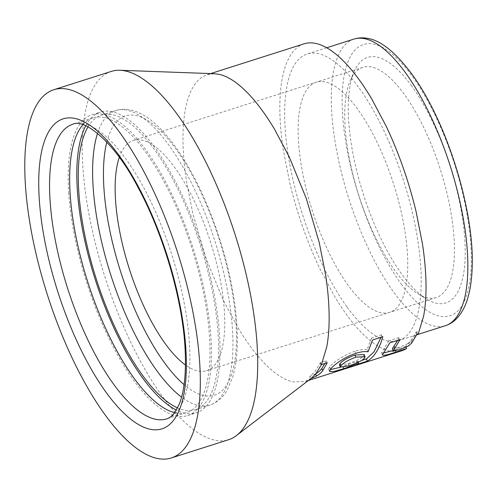 <?xml version="1.0" encoding="UTF-8"?>
<svg xmlns="http://www.w3.org/2000/svg" width="497" height="497" viewBox="0 0 497 497"><rect width="100%" height="100%" fill="white"/><g stroke="black" fill="none" stroke-linecap="round" stroke-linejoin="round"><path stroke-width="0.37" stroke-dasharray="2.48 1.86" d="M347.099 307.059A150.423 53.266 -107.7 0 0 398.588 340.607A150.423 53.266 -107.7 0 0 417.654 239.455A150.423 53.266 -107.7 0 0 358.766 87.503A150.423 53.266 -107.7 0 0 307.276 53.956A150.423 53.266 -107.7 0 0 288.21 155.107A150.423 53.266 -107.7 0 0 347.099 307.059M404.254 94.268A120.79 42.773 -107.7 0 0 362.916 67.331A120.79 42.773 -107.7 0 0 350.211 80.818A120.79 42.773 -107.7 0 0 361.891 204.59A120.79 42.773 -107.7 0 0 394.891 270.579A120.79 42.773 -107.7 0 0 418.07 293.864A120.79 42.773 -107.7 0 0 436.236 297.517A120.79 42.773 -107.7 0 0 437.261 160.258A120.79 42.773 -107.7 0 0 404.254 94.268M411.746 86.105A128.841 45.625 -107.7 0 0 354.094 71.761A128.841 45.625 -107.7 0 0 401.756 274.17A128.841 45.625 -107.7 0 0 426.482 299.001A128.841 45.625 -107.7 0 0 464.732 238.38A128.841 45.625 -107.7 0 0 411.746 86.105M88.006 126.884A154.61 54.751 72.3 0 1 101.5 115.105A154.61 54.751 72.3 0 1 172.819 179.262A154.61 54.751 72.3 0 1 218.021 332.468A154.61 54.751 72.3 0 1 195.352 409.739A154.61 54.751 72.3 0 1 177.535 407.931M85.77 125.803A157.829 55.888 72.3 0 1 100.524 112.036A157.829 55.888 72.3 0 1 173.329 177.528A157.829 55.888 72.3 0 1 219.469 333.928A157.829 55.888 72.3 0 1 196.334 412.808A157.829 55.888 72.3 0 1 176.329 410.112M68.779 193.662A157.829 55.888 72.3 0 1 91.914 114.782A157.829 55.888 72.3 0 1 164.718 180.274A157.829 55.888 72.3 0 1 210.858 336.668A157.829 55.888 72.3 0 1 187.723 415.548A157.829 55.888 72.3 0 1 114.919 350.056A157.829 55.888 72.3 0 1 68.779 193.662M82.912 124.704A154.61 54.751 72.3 0 1 92.889 117.851A154.61 54.751 72.3 0 1 164.209 182.008A154.61 54.751 72.3 0 1 209.411 335.208A154.61 54.751 72.3 0 1 186.742 412.479A154.61 54.751 72.3 0 1 174.64 412.659M111.297 71.419A193.265 68.437 -107.7 0 0 109.663 291.031A193.265 68.437 -107.7 0 0 228.614 439.708M311.408 378.18L304.941 381.59L292.826 381.895C288.341 380.882 283.588 378.695 278.581 375.341C271.958 370.905 265.118 364.525 258.067 356.212C251.078 347.968 244.189 338.128 237.392 326.703L222.818 299.219L205.814 257.695L192.892 213.772L186.524 181.455C184.381 167.439 183.207 154.244 183.002 141.856C182.809 129.63 183.604 118.764 185.4 109.259C186.723 102.252 188.58 96.182 190.972 91.038C194.178 84.223 198.179 79.396 202.981 76.563L207.181 74.68L214.431 73.724M119.311 157.3A120.79 42.773 72.3 0 1 121.138 152.741A120.79 42.773 72.3 0 1 130.146 141.887A120.79 42.773 72.3 0 1 133.295 140.477A120.79 42.773 72.3 0 1 142.378 140.247A120.79 42.773 72.3 0 1 153.07 145.161A120.79 42.773 72.3 0 1 168.452 159.506A120.79 42.773 72.3 0 1 183.958 181.641A120.79 42.773 72.3 0 1 194.892 202.254A120.79 42.773 72.3 0 1 207.64 233.397A120.79 42.773 72.3 0 1 217.332 266.336A120.79 42.773 72.3 0 1 222.109 290.577A120.79 42.773 72.3 0 1 224.75 320.273A120.79 42.773 72.3 0 1 222.954 344.725A120.79 42.773 72.3 0 1 218.773 358.387A120.79 42.773 72.3 0 1 209.765 369.246A120.79 42.773 72.3 0 1 206.615 370.656A120.79 42.773 72.3 0 1 197.533 370.886A120.79 42.773 72.3 0 1 186.841 365.966A120.79 42.773 72.3 0 1 185.474 365.015M304.052 43.823A161.053 57.031 -107.7 0 0 299.853 45.705A161.053 57.031 -107.7 0 0 287.844 60.187C285.464 65.275 283.607 71.344 282.265 78.402A161.053 57.031 -107.7 0 0 279.867 111.005A161.053 57.031 -107.7 0 0 283.396 150.597L289.763 182.915A161.053 57.031 -107.7 0 0 302.685 226.837A161.053 57.031 -107.7 0 0 319.683 268.361L334.264 295.845A161.053 57.031 -107.7 0 0 354.939 325.361A161.053 57.031 -107.7 0 0 375.446 344.483C380.398 347.807 385.144 349.994 389.698 351.037A161.053 57.031 -107.7 0 0 401.812 350.733M324.876 363.543L326.249 360.741L320.447 362.593L314.862 371.768L309.656 376.602L310.575 378.82M406.117 347.229L405.769 346.247L411.727 340.917L417.318 331.735L418.3 333.779M417.318 331.735L416.02 332.145L410.777 340.905L407.77 343.682L408.64 345.9M416.02 332.145L416.995 334.195M407.77 343.682L398.476 347.552L399.315 349.795M398.476 347.552L392.413 348.608M397.724 340.333L399.091 337.538L400.073 339.581M399.091 337.538L388.791 340.824L389.772 342.868M388.791 340.824L381.615 352.572L382.466 354.808M381.615 352.572L383.516 353.032M393.139 350.466L395.245 349.801L395.606 350.839M395.245 349.801L405.769 346.247M309.656 376.602L316.049 373.595M326.249 360.741L327.225 362.791M320.447 362.593L321.429 364.636M340.389 367.264L357.716 361.17L358.138 362.338M342.918 366.469L343.234 367.364M357.716 361.17L356.169 362.183L356.964 364.456M356.169 362.183L361.884 360.362M381.093 337.258L381.833 334.792L382.864 336.693M381.833 334.792L371.532 338.072L372.564 339.979M371.532 338.072L367.053 349.733L368.016 351.814M367.053 349.733C364.245 349.149 360.244 349.652 355.051 351.255L356.032 353.299M355.051 351.255C343.694 354.728 332.226 363.288 329.673 366.892L330.573 369.072M329.673 366.892L328.616 369.128L330.138 369.65M339.432 364.916L348.012 363.63C355.74 361.189 360.934 358.66 363.574 356.038L364.102 354.504M363.574 356.038L364.475 358.219M348.012 363.63L348.857 365.873M401.228 284.042A142.372 50.414 -107.7 0 0 471.125 268.684A142.372 50.414 -107.7 0 0 412.268 76.234A142.372 50.414 -107.7 0 0 342.371 91.591A142.372 50.414 -107.7 0 0 401.228 284.042M353.92 39.095A150.423 53.266 -107.7 0 0 334.848 140.253A150.423 53.266 -107.7 0 0 393.742 292.205A150.423 53.266 -107.7 0 0 445.225 325.752M106.812 142.086A146.559 51.899 72.3 0 1 176.317 149.547A146.559 51.899 72.3 0 1 235.92 321.963A146.559 51.899 72.3 0 1 184.083 384.659M97.536 133.339A154.61 54.751 72.3 0 1 115.857 110.533A154.61 54.751 72.3 0 1 187.17 174.689A154.61 54.751 72.3 0 1 232.372 327.896A154.61 54.751 72.3 0 1 209.703 405.167A154.61 54.751 72.3 0 1 181.573 397.159M92.889 117.851L72.798 124.25A154.61 54.751 72.3 0 1 144.118 188.406A154.61 54.751 72.3 0 1 189.32 341.607A154.61 54.751 72.3 0 1 166.65 418.884L186.742 412.479M338.929 271.207A120.79 42.773 72.3 0 1 327.995 250.587A120.79 42.773 72.3 0 1 315.247 219.45A120.79 42.773 72.3 0 1 305.556 186.505A120.79 42.773 72.3 0 1 300.778 162.27A120.79 42.773 72.3 0 1 298.138 132.569A120.79 42.773 72.3 0 1 299.933 108.122A120.79 42.773 72.3 0 1 304.114 94.455A120.79 42.773 72.3 0 1 313.122 83.602A120.79 42.773 72.3 0 1 316.272 82.191L316.272 82.191A120.79 42.773 72.3 0 1 325.355 81.962A120.79 42.773 72.3 0 1 336.047 86.876A120.79 42.773 72.3 0 1 351.429 101.22A120.79 42.773 72.3 0 1 366.935 123.355A120.79 42.773 72.3 0 1 377.869 143.968A120.79 42.773 72.3 0 1 390.617 175.112A120.79 42.773 72.3 0 1 400.309 208.05A120.79 42.773 72.3 0 1 405.086 232.292A120.79 42.773 72.3 0 1 407.726 261.987A120.79 42.773 72.3 0 1 405.931 286.44A120.79 42.773 72.3 0 1 401.75 300.101A120.79 42.773 72.3 0 1 392.742 310.96A120.79 42.773 72.3 0 1 389.592 312.371L389.592 312.371A120.79 42.773 72.3 0 1 380.509 312.601A120.79 42.773 72.3 0 1 369.818 307.68A120.79 42.773 72.3 0 1 354.436 293.342A120.79 42.773 72.3 0 1 338.929 271.207M410.777 340.905L411.678 343.085M384.442 348.416L385.355 350.578M320.174 363.177L321.149 365.233M416.703 334.835L398.588 340.607M350.211 80.818L354.094 71.761M195.352 409.739L209.703 405.167C217.543 402.197 223.346 397.202 227.123 390.195L232.702 377.03C236.889 362.729 238.249 344.955 236.777 323.696C233.584 272.946 212.654 206.665 186.008 162.892C174.609 143.913 162.879 129.661 150.827 120.144C143.782 114.577 136.638 111.104 129.388 109.731C124.753 108.905 120.237 109.172 115.857 110.533L101.5 115.105M91.914 114.782L100.524 112.036M436.236 297.517L206.615 370.656M207.181 74.68L210.622 73.587M362.916 67.331L133.295 140.471M308.382 380.497L304.941 381.59M187.723 415.548L196.334 412.808M418.07 293.864L426.482 299.001M326.691 47.768L307.276 53.956M381.659 352.733L382.516 354.995M329.486 371.371L328.616 369.128"/><path stroke-width="0.75" d="M177.535 407.931A154.61 54.751 72.3 0 1 78.837 192.376A154.61 54.751 72.3 0 1 88.006 126.884M176.329 410.112A157.829 55.888 72.3 0 1 77.389 190.923A157.829 55.888 72.3 0 1 85.77 125.803M174.64 412.659A154.61 54.751 72.3 0 1 70.226 195.122A154.61 54.751 72.3 0 1 82.912 124.704M119.994 70.27L214.431 73.724L219.295 74.376C223.849 75.426 228.601 77.613 233.547 80.936C240.244 85.447 247.084 91.821 254.06 100.059C261.111 108.414 268.001 118.249 274.729 129.568L289.31 157.058L306.307 198.583L319.229 242.499L325.597 274.816C327.753 288.962 328.927 302.164 329.126 314.415C329.312 326.653 328.511 337.519 326.728 347.018L321.429 364.636L315.757 373.955L311.408 378.18L236.373 435.614A193.265 68.437 -107.7 0 0 230.248 220.096A193.265 68.437 -107.7 0 0 119.994 70.27A193.265 68.437 -107.7 0 0 111.297 71.419L53.893 89.702A193.265 68.437 -107.7 0 0 52.253 309.32A193.265 68.437 -107.7 0 0 171.21 457.998A193.265 68.437 -107.7 0 0 172.844 238.386A193.265 68.437 -107.7 0 0 53.893 89.702M171.21 457.998L228.614 439.708A193.265 68.437 -107.7 0 0 236.373 435.614M185.474 365.015A120.79 42.773 72.3 0 1 171.459 351.621A120.79 42.773 72.3 0 1 155.952 329.492A120.79 42.773 72.3 0 1 145.018 308.873A120.79 42.773 72.3 0 1 132.27 277.73A120.79 42.773 72.3 0 1 122.579 244.791A120.79 42.773 72.3 0 1 117.801 220.556A120.79 42.773 72.3 0 1 115.161 190.854A120.79 42.773 72.3 0 1 116.957 166.408A120.79 42.773 72.3 0 1 119.311 157.3M397.724 340.333L392.413 348.608L393.282 350.832L399.315 349.795L408.64 345.9L411.678 343.085L416.995 334.195L418.3 333.779L423.599 316.16A161.053 57.031 -107.7 0 0 425.997 283.557A161.053 57.031 -107.7 0 0 422.469 243.959L416.101 211.647A161.053 57.031 -107.7 0 0 403.179 167.725A161.053 57.031 -107.7 0 0 386.181 126.201L371.601 98.717A161.053 57.031 -107.7 0 0 350.925 69.201A161.053 57.031 -107.7 0 0 330.418 50.079C325.405 46.724 320.652 44.537 316.167 43.525A161.053 57.031 -107.7 0 0 304.052 43.823L210.622 73.587M308.382 380.497L401.812 350.733A161.053 57.031 -107.7 0 0 406.012 348.851A161.053 57.031 -107.7 0 0 406.571 348.515L406.117 347.229M393.282 350.832L400.073 339.581L389.772 342.868L382.466 354.808C382.901 355.889 387.424 354.982 396.034 352.081L406.571 348.515M310.476 378.857L316.421 376.105C319.409 374.328 321.509 372.502 322.727 370.619L327.225 362.791L321.429 364.636M356.032 353.299C344.682 356.765 333.176 365.413 330.573 369.072L329.486 371.371L333.661 371.557L343.713 368.743L358.536 363.431L356.964 364.456L367.264 361.176C370.849 359.008 373.887 355.92 376.378 351.919C377.316 350.714 380.41 344.527 381.249 341.756L382.864 336.693L372.564 339.979L368.016 351.814C365.227 351.205 361.232 351.696 356.032 353.299M383.516 353.032L393.139 350.466M395.606 350.839L396.034 352.081M316.421 376.105L315.576 373.868C318.54 372.11 320.621 370.308 321.814 368.451L324.876 363.543M358.138 362.338L358.536 363.431M343.234 367.364L343.713 368.743M361.884 360.362L366.469 358.902L367.264 361.176M366.469 358.902L374.067 351.795L381.093 337.258M330.138 369.65L340.389 367.264M365.015 356.641L364.102 354.504L354.939 355.057C347.496 357.784 342.52 360.617 340.016 363.555L339.432 364.916L340.315 367.134L348.857 365.873C356.591 363.431 361.797 360.884 364.475 358.219L365.015 356.641L355.889 357.169C348.44 359.903 343.452 362.76 340.917 365.736L340.315 367.134M354.939 355.057L355.889 357.169M340.016 363.555L340.917 365.736M353.92 39.095C358.275 37.747 362.754 37.499 367.351 38.344C380.547 40.226 395.295 52.042 411.603 73.786C446.418 120.417 474.654 210.716 472.15 267.566C471.802 279.401 470.292 289.732 467.627 298.56C465.186 306.779 461.52 313.458 456.631 318.589C453.363 321.944 449.568 324.33 445.225 325.752A150.423 53.266 -107.7 0 0 464.297 224.594A150.423 53.266 -107.7 0 0 405.403 72.643A150.423 53.266 -107.7 0 0 353.92 39.095L326.691 47.768M184.083 384.659A146.559 51.899 72.3 0 1 103.991 189.171A146.559 51.899 72.3 0 1 106.812 142.086M181.573 397.159A154.61 54.751 72.3 0 1 93.188 187.81A154.61 54.751 72.3 0 1 97.536 133.339M50.135 201.521A154.61 54.751 72.3 0 1 72.798 124.25C83.67 118.187 114.105 141.055 137.905 187.164C162.848 232.863 181.834 297.026 184.909 345.806C186.505 371.886 184.524 391.561 178.963 404.844L174.435 412.932C171.881 416.157 169.284 418.139 166.65 418.884A154.61 54.751 72.3 0 1 95.337 354.721A154.61 54.751 72.3 0 1 50.135 201.521M185.766 347.54A162.662 57.602 72.3 0 1 121.982 411.317A162.662 57.602 72.3 0 1 39.338 200.161A162.662 57.602 72.3 0 1 103.115 136.383A162.662 57.602 72.3 0 1 185.766 347.54M393.953 346.167L394.86 348.347M321.814 368.451L322.727 370.619M445.225 325.752L416.703 334.835"/></g></svg>
